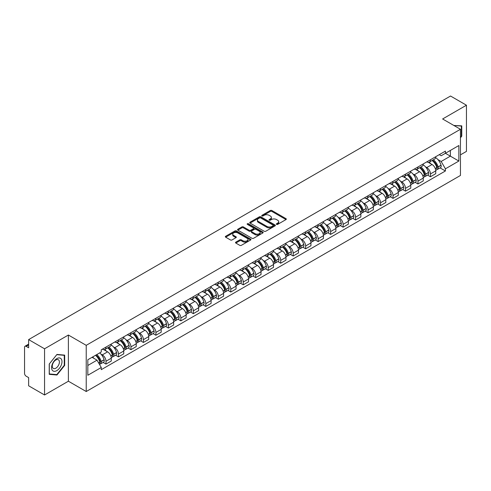 <?xml version="1.0" encoding="UTF-8"?>
<svg xmlns="http://www.w3.org/2000/svg" width="491" height="491" viewBox="0 0 491 491"><rect width="100%" height="100%" fill="white"/><g stroke="black" fill="none" stroke-linecap="round" stroke-linejoin="round"><path stroke-width="0.74" d="M276.562 224.381A0.779 0.448 0 0 0 277.661 224.381L286.001 219.569A1.111 0.638 0 0 0 286.327 219.115A1.111 0.638 0 0 0 286.001 218.661L271.867 210.498A1.111 0.638 0 0 0 270.302 210.498L261.955 215.316A0.779 0.448 0 0 0 261.728 215.635A0.779 0.448 0 0 0 261.955 215.954A0.779 0.448 0 0 0 263.053 215.954L264.133 215.328A3.554 2.05 0 0 1 269.16 215.328L270.338 216.009A3.554 2.05 0 0 1 271.382 217.458A3.554 2.05 0 0 1 270.338 218.906L269.258 219.532A0.779 0.448 0 0 0 269.031 219.851A0.779 0.448 0 0 0 269.258 220.164A0.779 0.448 0 0 0 270.357 220.164L271.437 219.545A3.554 2.05 0 0 1 276.464 219.545L277.642 220.226A3.554 2.05 0 0 1 278.679 221.674A3.554 2.05 0 0 1 277.642 223.123L276.562 223.749A0.779 0.448 0 0 0 276.335 224.068A0.779 0.448 0 0 0 276.562 224.381L276.562 223.749M235.827 242.143A1.111 0.638 0 0 0 235.502 242.597A1.111 0.638 0 0 0 235.827 243.051L239.792 245.34A1.111 0.638 0 0 0 241.363 245.34L250.631 239.989A1.111 0.638 0 0 0 250.956 239.534A1.111 0.638 0 0 0 250.631 239.08L236.496 230.923A1.111 0.638 0 0 0 234.925 230.923L225.657 236.269A1.111 0.638 0 0 0 225.332 236.723A1.111 0.638 0 0 0 225.657 237.178L230.451 239.946A1.111 0.638 0 0 0 232.022 239.946L235.987 237.656A1.111 0.638 0 0 0 236.312 237.202A1.111 0.638 0 0 0 235.987 236.748L233.612 235.379A2.971 1.712 0 0 1 232.74 234.164A2.971 1.712 0 0 1 234.575 232.581A2.971 1.712 0 0 1 237.81 232.949L247.114 238.325A2.971 1.712 0 0 1 247.986 239.534A2.971 1.712 0 0 1 246.151 241.118A2.971 1.712 0 0 1 242.916 240.75L241.363 239.854A1.111 0.638 0 0 0 239.792 239.854L235.827 242.143L235.827 243.051L239.792 240.78L239.792 239.854M86.226 345.333L68.39 335.028L44.552 348.794L28.631 339.6L450.529 96.021L466.45 105.209L442.612 118.975L460.448 129.274L86.226 345.333L86.226 391.517L460.448 175.459L460.448 129.274M264.213 231.243A1.111 0.638 0 0 0 265.784 231.243L275.052 225.891A1.111 0.638 0 0 0 275.377 225.437A1.111 0.638 0 0 0 275.052 224.982L260.917 216.826A1.111 0.638 0 0 0 259.346 216.826L250.079 222.171A1.111 0.638 0 0 0 249.753 222.626A1.111 0.638 0 0 0 250.079 223.08L264.213 231.243M247.679 224.553A0.779 0.448 0 0 1 248.471 224.663L262.826 232.949L253.571 238.288A1.111 0.638 0 0 1 252.006 238.288L237.871 230.132L237.871 229.223A1.111 0.638 0 0 0 237.546 229.678A1.111 0.638 0 0 0 237.871 230.132M237.871 229.223L241.836 226.934A1.111 0.638 0 0 1 243.407 226.934L249.14 230.242A1.111 0.638 0 0 0 250.711 230.242L253.338 228.726A1.111 0.638 0 0 0 253.663 228.272A1.111 0.638 0 0 0 253.338 227.818L247.372 224.375A0.779 0.448 0 0 1 247.145 224.056A0.779 0.448 0 0 1 247.624 223.638A0.779 0.448 0 0 1 248.471 223.736L262.838 232.034A1.111 0.638 0 0 1 263.164 232.489A1.111 0.638 0 0 1 262.838 232.943L262.838 232.034M44.552 348.794L44.552 394.979L28.631 385.791L28.631 377.616L26.152 376.18A2.265 1.307 -120 0 1 24.55 373.412L24.55 347.272A2.265 1.307 -120 0 1 25.016 346.235L28.631 344.148M460.448 154.861L466.45 151.4L466.45 105.209M44.552 394.979L68.39 381.219L86.226 391.517M28.631 339.6L28.631 347.775L26.152 346.345A2.265 1.307 -120 0 0 25.016 346.235M430.454 159.759A5.205 3.007 60 0 1 429.373 162.091L434.652 159.047A5.205 3.007 -120 0 0 435.732 156.709M425.439 166.793L426.771 167.56A5.205 3.007 60 0 1 430.454 173.937L435.732 170.886A5.205 3.007 -120 0 0 432.049 164.516L428.275 162.331M435.732 170.886L435.732 173.704L430.454 176.754L427.587 175.103M429.373 162.091A5.205 3.007 60 0 1 426.814 161.858M430.454 173.937L430.454 176.754M417.97 166.965A5.205 3.007 60 0 1 416.896 169.297L422.174 166.246A5.205 3.007 -120 0 0 423.254 163.914M415.11 182.302L417.97 183.959L423.254 180.909L423.254 178.092A5.205 3.007 -120 0 0 419.572 171.721L415.791 169.536M416.896 169.297A5.205 3.007 60 0 1 414.33 169.064M412.962 173.998L414.294 174.765A5.205 3.007 60 0 1 417.97 181.142L417.97 183.959M405.492 174.164A5.205 3.007 60 0 1 404.412 176.502L409.697 173.452A5.205 3.007 -120 0 0 410.771 171.12M402.632 189.508L405.492 191.165L410.771 188.114L410.771 185.297A5.205 3.007 -120 0 0 407.094 178.927L403.314 176.742M404.412 176.502A5.205 3.007 60 0 1 401.853 176.269M400.484 181.204L401.816 181.971A5.205 3.007 60 0 1 405.492 188.348L405.492 191.165M393.015 181.369A5.205 3.007 60 0 1 391.935 183.708L397.213 180.657A5.205 3.007 -120 0 0 398.293 178.325M390.149 196.713L393.015 198.37L398.293 195.32L398.293 192.503A5.205 3.007 -120 0 0 394.611 186.126L390.836 183.947M391.935 183.708A5.205 3.007 60 0 1 389.375 183.474M388 188.409L389.332 189.176A5.205 3.007 60 0 1 393.015 195.553L393.015 198.37M380.531 188.575A5.205 3.007 60 0 1 379.457 190.913L384.735 187.863A5.205 3.007 -120 0 0 385.816 185.53M377.671 203.918L380.531 205.576L385.816 202.525L385.816 199.708A5.205 3.007 -120 0 0 382.133 193.331L378.352 191.152M379.457 190.913A5.205 3.007 60 0 1 376.892 190.68M375.523 195.614L376.855 196.382A5.205 3.007 60 0 1 380.531 202.758L380.531 205.576M368.054 195.78A5.205 3.007 60 0 1 366.98 198.119L372.258 195.068A5.205 3.007 -120 0 0 373.332 192.736M365.194 211.124L368.054 212.775L373.332 209.731L373.332 206.914A5.205 3.007 -120 0 0 369.655 200.537L365.875 198.358M366.98 198.119A5.205 3.007 60 0 1 364.414 197.885M363.045 202.82L364.377 203.587A5.205 3.007 60 0 1 368.054 209.958L368.054 212.775M355.576 202.986A5.205 3.007 60 0 1 354.496 205.324L359.774 202.274A5.205 3.007 -120 0 0 360.854 199.935M352.71 218.329L355.576 219.98L360.854 216.936L360.854 214.119A5.205 3.007 -120 0 0 357.178 207.742L353.397 205.563M354.496 205.324A5.205 3.007 60 0 1 351.937 205.085M350.562 210.025L351.894 210.792A5.205 3.007 60 0 1 355.576 217.163L355.576 219.98M343.092 210.191A5.205 3.007 60 0 1 342.018 212.529L347.297 209.479A5.205 3.007 -120 0 0 348.377 207.141M340.232 225.535L343.099 227.186L348.377 224.142L348.377 221.324A5.205 3.007 -120 0 0 344.694 214.948L340.914 212.769M342.018 212.529A5.205 3.007 60 0 1 339.453 212.29M338.084 217.231L339.416 217.998A5.205 3.007 60 0 1 343.099 224.369L343.099 227.186M330.615 217.396A5.205 3.007 60 0 1 329.541 219.735L334.819 216.684A5.205 3.007 -120 0 0 335.893 214.346M327.755 232.74L330.615 234.391L335.893 231.347L335.893 228.53A5.205 3.007 -120 0 0 332.217 222.153L328.436 219.974M329.541 219.735A5.205 3.007 60 0 1 326.975 219.495M325.607 224.43L326.938 225.203A5.205 3.007 60 0 1 330.615 231.574L330.615 234.391M318.137 224.602A5.205 3.007 60 0 1 317.057 226.934L322.342 223.89A5.205 3.007 -120 0 0 323.416 221.551M315.271 239.946L318.137 241.597L323.416 238.546L323.416 235.729A5.205 3.007 -120 0 0 319.739 229.358L315.958 227.173M317.057 226.934A5.205 3.007 60 0 1 314.498 226.701M313.123 231.635L314.455 232.409A5.205 3.007 60 0 1 318.137 238.779L318.137 241.597M305.66 231.807A5.205 3.007 60 0 1 304.58 234.139L309.858 231.095A5.205 3.007 -120 0 0 310.938 228.757M302.794 247.151L305.66 248.802L310.938 245.752L310.938 242.935A5.205 3.007 -120 0 0 307.256 236.564L303.481 234.379M304.58 234.139A5.205 3.007 60 0 1 302.02 233.906M300.645 238.841L301.977 239.614A5.205 3.007 60 0 1 305.66 245.985L305.66 248.802M293.176 239.013A5.205 3.007 60 0 1 292.102 241.345L297.38 238.301A5.205 3.007 -120 0 0 298.454 235.962M290.316 254.356L293.176 256.007L298.46 252.957L298.46 250.14A5.205 3.007 -120 0 0 294.778 243.769L290.997 241.584M292.102 241.345A5.205 3.007 60 0 1 289.537 241.112M288.168 246.046L289.5 246.813A5.205 3.007 60 0 1 293.176 253.19L293.176 256.007M280.699 246.218A5.205 3.007 60 0 1 279.618 248.55L284.903 245.506A5.205 3.007 -120 0 0 285.977 243.168M277.832 261.562L280.699 263.213L285.977 260.162L285.977 257.345A5.205 3.007 -120 0 0 282.3 250.975L278.52 248.79M279.618 248.55A5.205 3.007 60 0 1 277.059 248.317M275.69 253.252L277.016 254.019A5.205 3.007 60 0 1 280.699 260.396L280.699 263.213M268.221 253.424A5.205 3.007 60 0 1 267.141 255.756L272.419 252.712A5.205 3.007 -120 0 0 273.499 250.373M265.355 268.761L268.221 270.418L273.499 267.368L273.499 264.551A5.205 3.007 -120 0 0 269.817 258.18L266.042 255.995M267.141 255.756A5.205 3.007 60 0 1 264.581 255.523M263.207 260.457L264.539 261.224A5.205 3.007 60 0 1 268.221 267.601L268.221 270.418M255.737 260.623A5.205 3.007 60 0 1 254.663 262.961L259.942 259.911A5.205 3.007 -120 0 0 261.022 257.579M252.877 275.967L255.737 277.624L261.022 274.573L261.022 271.756A5.205 3.007 -120 0 0 257.339 265.385L253.559 263.201M254.663 262.961A5.205 3.007 60 0 1 252.098 262.728M250.729 267.663L252.061 268.43A5.205 3.007 60 0 1 255.737 274.807L255.737 277.624M243.26 267.828A5.205 3.007 60 0 1 242.18 270.167L247.464 267.116A5.205 3.007 -120 0 0 248.538 264.784M240.4 283.172L243.26 284.829L248.538 281.779L248.538 278.962A5.205 3.007 -120 0 0 244.862 272.585L241.081 270.406M242.18 270.167A5.205 3.007 60 0 1 239.62 269.933M238.252 274.868L239.577 275.635A5.205 3.007 60 0 1 243.26 282.012L243.26 284.829M230.782 275.034A5.205 3.007 60 0 1 229.702 277.372L234.98 274.322A5.205 3.007 -120 0 0 236.061 271.989M227.916 290.377L230.782 292.035L236.061 288.984L236.061 286.167A5.205 3.007 -120 0 0 232.378 279.79L228.603 277.611M229.702 277.372A5.205 3.007 60 0 1 227.143 277.139M225.768 282.073L227.1 282.841A5.205 3.007 60 0 1 230.782 289.217L230.782 292.035M218.299 282.239A5.205 3.007 60 0 1 217.225 284.577L222.503 281.527A5.205 3.007 -120 0 0 223.583 279.195M215.439 297.583L218.299 299.24L223.583 296.19L223.583 293.373A5.205 3.007 -120 0 0 219.9 286.996L216.12 284.817M217.225 284.577A5.205 3.007 60 0 1 214.659 284.344M213.29 289.279L214.622 290.046A5.205 3.007 60 0 1 218.299 296.417L218.299 299.24M205.821 289.445A5.205 3.007 60 0 1 204.747 291.783L210.025 288.733A5.205 3.007 -120 0 0 211.099 286.4M202.961 304.788L205.821 306.439L211.099 303.395L211.099 300.578A5.205 3.007 -120 0 0 207.423 294.201L203.642 292.022M204.747 291.783A5.205 3.007 60 0 1 202.182 291.55M200.813 296.484L202.145 297.251A5.205 3.007 60 0 1 205.821 303.622L205.821 306.439M193.344 296.65A5.205 3.007 60 0 1 192.263 298.988L197.542 295.938A5.205 3.007 -120 0 0 198.622 293.6M190.477 311.994L193.344 313.645L198.622 310.6L198.622 307.783A5.205 3.007 -120 0 0 194.939 301.406L191.165 299.228M192.263 298.988A5.205 3.007 60 0 1 189.704 298.749M188.329 303.69L189.661 304.457A5.205 3.007 60 0 1 193.344 310.828L193.344 313.645M180.86 303.855A5.205 3.007 60 0 1 179.786 306.194L185.064 303.143A5.205 3.007 -120 0 0 186.144 300.805M178 319.199L180.866 320.85L186.144 317.806L186.144 314.989A5.205 3.007 -120 0 0 182.462 308.612L178.681 306.433M179.786 306.194A5.205 3.007 60 0 1 177.22 305.954M175.852 310.895L177.183 311.662A5.205 3.007 60 0 1 180.866 318.033L180.866 320.85M168.382 311.061A5.205 3.007 60 0 1 167.308 313.399L172.587 310.349A5.205 3.007 -120 0 0 173.661 308.01M165.522 326.405L168.382 328.056L173.661 325.011L173.661 322.188A5.205 3.007 -120 0 0 169.984 315.817L166.204 313.639M167.308 313.399A5.205 3.007 60 0 1 164.743 313.16M163.374 318.094L164.706 318.868A5.205 3.007 60 0 1 168.382 325.238L168.382 328.056M155.905 318.266A5.205 3.007 60 0 1 154.825 320.598L160.109 317.554A5.205 3.007 -120 0 0 161.183 315.216M153.039 333.61L155.905 335.261L161.183 332.211L161.183 329.393A5.205 3.007 -120 0 0 157.507 323.023L153.726 320.838M154.825 320.598A5.205 3.007 60 0 1 152.265 320.365M150.89 325.3L152.222 326.073A5.205 3.007 60 0 1 155.905 332.444L155.905 335.261M143.427 325.472A5.205 3.007 60 0 1 142.347 327.804L147.625 324.76A5.205 3.007 -120 0 0 148.705 322.421M140.561 340.815L143.427 342.466L148.705 339.416L148.705 336.599A5.205 3.007 -120 0 0 145.023 330.228L141.248 328.043M142.347 327.804A5.205 3.007 60 0 1 139.788 327.571M138.413 332.505L139.745 333.279A5.205 3.007 60 0 1 143.427 339.649L143.427 342.466M130.944 332.677A5.205 3.007 60 0 1 129.869 335.009L135.148 331.965A5.205 3.007 -120 0 0 136.222 329.627M128.083 348.021L130.944 349.672L136.228 346.621L136.228 343.804A5.205 3.007 -120 0 0 132.545 337.434L128.765 335.249M129.869 335.009A5.205 3.007 60 0 1 127.304 334.776M125.935 339.711L127.267 340.478A5.205 3.007 60 0 1 130.944 346.855L130.944 349.672M118.466 339.882A5.205 3.007 60 0 1 117.386 342.215L122.67 339.171A5.205 3.007 -120 0 0 123.744 336.832M115.6 355.226L118.466 356.877L123.744 353.827L123.744 351.01A5.205 3.007 -120 0 0 120.068 344.639L116.287 342.454M117.386 342.215A5.205 3.007 60 0 1 114.826 341.982M113.452 346.916L114.784 347.683A5.205 3.007 60 0 1 118.466 354.06L118.466 356.877M105.988 347.088A5.205 3.007 60 0 1 104.908 349.42L110.187 346.37A5.205 3.007 -120 0 0 111.267 344.038M103.122 362.426L105.988 364.083L111.267 361.032L111.267 358.215A5.205 3.007 -120 0 0 107.584 351.844L103.81 349.66M104.908 349.42A5.205 3.007 60 0 1 102.349 349.187M100.974 354.121L102.306 354.889A5.205 3.007 60 0 1 105.988 361.266L105.988 364.083M439.292 154.653L441.17 155.739L458.852 145.532L450.37 150.43L450.37 156.156L441.17 161.465L437.923 159.587M87.828 365.47L97.028 360.155L101.269 367.501L87.828 375.259L87.828 359.737L101.269 351.979L101.269 349.807L445.411 151.118L445.411 153.29L458.852 161.048L445.411 168.812L441.17 161.465M458.852 145.532L458.852 161.048M101.269 367.501L101.269 369.668L445.411 170.978L445.411 168.812M460.448 137.793L461.773 136.154L461.773 125.862L453.825 125.451L461.368 126.064L461.368 136.038L460.448 137.185M68.39 335.028L68.39 381.219M49.229 374.332L56.95 375.02L64.671 365.414L64.671 355.122L56.95 354.434L49.229 364.04L49.229 374.332M97.028 360.155L92.069 357.295M440.065 167.897L445.411 170.978M461.368 135.921L461.773 136.154M56.134 374.547L56.95 375.02M64.266 365.187L64.671 365.414M276.869 224.491L277.642 224.049A3.554 2.05 0 0 0 278.679 222.601L278.679 221.674M271.382 217.458L271.382 218.385A3.554 2.05 0 0 1 270.338 219.833L269.571 220.275M285.989 219.575L271.867 211.425A1.111 0.638 0 0 0 270.302 211.425L262.268 216.058M275.034 225.897L260.917 217.746A1.111 0.638 0 0 0 259.346 217.746L250.097 223.086M273.088 225.756A0.779 0.448 0 0 0 273.315 225.437A0.779 0.448 0 0 0 273.088 225.117L260.678 217.955A0.779 0.448 0 0 0 259.579 217.955L258.444 218.612A3.554 2.05 0 0 0 257.401 220.066A3.554 2.05 0 0 0 258.444 221.515L266.92 226.412A3.554 2.05 0 0 0 271.946 226.412L273.088 225.756L273.088 226.676A0.779 0.448 0 0 0 273.315 226.363L273.315 225.437M257.401 220.066L257.401 220.987A3.554 2.05 0 0 0 258.444 222.441L258.444 221.515M273.088 226.676L271.946 227.333A3.554 2.05 0 0 1 266.92 227.333L258.444 222.441M237.883 230.138L241.836 227.855L241.836 226.934M253.663 228.272L253.663 229.193A1.111 0.638 0 0 1 253.338 229.647L250.711 231.169A1.111 0.638 0 0 1 249.14 231.169L243.407 227.855A1.111 0.638 0 0 0 241.836 227.855M255.087 233.679A2.971 1.712 0 0 0 258.321 234.047A2.971 1.712 0 0 0 260.156 232.464A2.971 1.712 0 0 0 259.285 231.249L256.007 229.358A1.111 0.638 0 0 0 254.436 229.358L251.809 230.874A1.111 0.638 0 0 0 251.484 231.329A1.111 0.638 0 0 0 251.809 231.783L255.087 233.679L255.087 234.6A2.971 1.712 0 0 0 258.321 234.974A2.971 1.712 0 0 0 260.156 233.391L260.156 232.464M251.484 231.329L251.484 232.255A1.111 0.638 0 0 0 251.809 232.709L251.809 231.783M255.087 234.6L251.809 232.709M247.986 239.534L247.986 240.461A2.971 1.712 0 0 1 246.151 242.045A2.971 1.712 0 0 1 242.916 241.67L241.363 240.78A1.111 0.638 0 0 0 239.792 240.78M232.74 234.164L232.74 235.091A2.971 1.712 0 0 0 233.612 236.3L233.612 235.379M235.968 237.662L233.612 236.3M250.613 240.001L236.496 231.844A1.111 0.638 0 0 0 234.925 231.844L225.676 237.19M432.418 160.336A7.126 4.112 60 0 1 432.454 160.354A7.126 4.112 60 0 1 437.143 166.756L437.18 166.903A1.387 0.798 60 0 1 436.965 167.99A1.387 0.798 60 0 1 436.935 168.008M432.105 160.514A8.599 4.965 60 0 1 436.83 167.609L436.873 167.756A2.854 1.651 60 0 1 436.419 170.003L435.707 170.414M436.91 169.37A2.854 1.651 -120 0 0 437.702 169.26A2.854 1.651 -120 0 0 438.15 167.02L438.107 166.872A8.599 4.965 -120 0 0 433.381 159.778M435.621 157.623A8.599 4.965 60 0 1 441.028 165.185L441.071 165.332A2.854 1.651 60 0 1 440.617 167.578L437.702 169.26M429.171 162.196A8.599 4.965 60 0 1 430.969 163.89M435.149 163.902L436.241 164.534M460.877 125.782L461.368 126.064M61.289 359.031A7.353 4.247 120 0 0 54.188 360.934A7.353 4.247 120 0 0 52.285 370.239A7.353 4.247 120 0 0 59.386 368.336A7.353 4.247 120 0 0 61.289 359.031M58.926 360.253A5.033 2.909 120 0 0 58.361 359.731A5.033 2.909 120 0 0 53.672 362.082A5.033 2.909 120 0 0 52.758 367.925A5.033 2.909 120 0 0 53.323 368.446A5.033 2.909 120 0 0 58.012 366.096A5.033 2.909 120 0 0 58.926 360.253M56.79 374.608L49.309 373.939L49.309 363.966L56.79 354.662L64.266 355.331L64.266 365.304L56.79 374.608M63.775 355.042L64.266 355.331M419.934 167.541A7.126 4.112 60 0 1 419.971 167.56A7.126 4.112 60 0 1 424.66 173.955L424.703 174.102A1.387 0.798 60 0 1 424.488 175.195A1.387 0.798 60 0 1 424.451 175.207M419.627 167.719A8.599 4.965 60 0 1 424.347 174.814L424.39 174.962A2.854 1.651 60 0 1 423.942 177.208L423.23 177.619M424.427 176.576A2.854 1.651 -120 0 0 425.218 176.465A2.854 1.651 -120 0 0 425.672 174.225L425.629 174.078A8.599 4.965 -120 0 0 420.904 166.983M423.144 164.829A8.599 4.965 60 0 1 428.551 172.39L428.594 172.537A2.854 1.651 60 0 1 428.14 174.784L425.218 176.465M416.693 169.395A8.599 4.965 60 0 1 418.485 171.095M422.665 171.107L423.764 171.74M407.456 174.747A7.126 4.112 60 0 1 407.493 174.765A7.126 4.112 60 0 1 412.182 181.161L412.225 181.308A1.387 0.798 60 0 1 412.004 182.4A1.387 0.798 60 0 1 411.974 182.413M407.143 174.925A8.599 4.965 60 0 1 411.869 182.02L411.912 182.167A2.854 1.651 60 0 1 411.458 184.413L410.752 184.819M411.949 183.781A2.854 1.651 -120 0 0 412.741 183.671A2.854 1.651 -120 0 0 413.195 181.431L413.152 181.283A8.599 4.965 -120 0 0 408.426 174.188M410.666 172.034A8.599 4.965 60 0 1 416.067 179.596L416.11 179.743A2.854 1.651 60 0 1 415.662 181.989L412.741 183.671M404.21 176.6A8.599 4.965 60 0 1 406.008 178.294M410.188 178.307L411.286 178.945M394.979 181.952A7.126 4.112 60 0 1 395.016 181.971A7.126 4.112 60 0 1 399.705 188.366L399.748 188.513A1.387 0.798 60 0 1 399.527 189.606A1.387 0.798 60 0 1 399.496 189.618M394.666 182.13A8.599 4.965 60 0 1 399.392 189.225L399.435 189.373A2.854 1.651 60 0 1 398.98 191.619L398.269 192.024M399.471 190.987A2.854 1.651 -120 0 0 400.263 190.876A2.854 1.651 -120 0 0 400.711 188.636L400.668 188.489A8.599 4.965 -120 0 0 395.949 181.394M398.183 179.24A8.599 4.965 60 0 1 403.59 186.801L403.633 186.948A2.854 1.651 60 0 1 403.179 189.188L400.263 190.876M391.732 183.806A8.599 4.965 60 0 1 393.53 185.5M397.71 185.512L398.802 186.144M382.495 189.158A7.126 4.112 60 0 1 382.532 189.176A7.126 4.112 60 0 1 387.221 195.571L387.264 195.719A1.387 0.798 60 0 1 387.049 196.811A1.387 0.798 60 0 1 387.012 196.823M382.188 189.336A8.599 4.965 60 0 1 386.914 196.431L386.951 196.578A2.854 1.651 60 0 1 386.503 198.818L385.791 199.229M386.988 198.192A2.854 1.651 -120 0 0 387.78 198.082A2.854 1.651 -120 0 0 388.234 195.841L388.191 195.694A8.599 4.965 -120 0 0 383.465 188.599M385.705 186.439A8.599 4.965 60 0 1 391.112 194.006L391.155 194.154A2.854 1.651 60 0 1 390.701 196.394L387.78 198.082M379.255 191.011A8.599 4.965 60 0 1 381.047 192.705M385.232 192.718L386.325 193.35M370.018 196.363A7.126 4.112 60 0 1 370.054 196.382A7.126 4.112 60 0 1 374.743 202.777L374.786 202.924A1.387 0.798 60 0 1 374.565 204.01A1.387 0.798 60 0 1 374.535 204.029M369.705 196.541A8.599 4.965 60 0 1 374.43 203.636L374.473 203.783A2.854 1.651 60 0 1 374.025 206.024L373.313 206.435M374.51 205.391A2.854 1.651 -120 0 0 375.302 205.287A2.854 1.651 -120 0 0 375.756 203.047L375.713 202.893A8.599 4.965 -120 0 0 370.987 195.805M373.228 193.644A8.599 4.965 60 0 1 378.629 201.212L378.671 201.359A2.854 1.651 60 0 1 378.223 203.599L375.302 205.287M366.777 198.217A8.599 4.965 60 0 1 368.569 199.911M372.749 199.923L373.847 200.555M357.54 203.569A7.126 4.112 60 0 1 357.577 203.587A7.126 4.112 60 0 1 362.266 209.982L362.309 210.13A1.387 0.798 60 0 1 362.088 211.216A1.387 0.798 60 0 1 362.057 211.234M357.227 203.747A8.599 4.965 60 0 1 361.953 210.842L361.996 210.989A2.854 1.651 60 0 1 361.542 213.229L360.836 213.64M362.033 212.597A2.854 1.651 -120 0 0 362.824 212.493A2.854 1.651 -120 0 0 363.272 210.246L363.23 210.099A8.599 4.965 -120 0 0 358.51 203.01M360.744 200.85A8.599 4.965 60 0 1 366.151 208.417L366.194 208.565A2.854 1.651 60 0 1 365.746 210.805L362.824 212.493M354.293 205.422A8.599 4.965 60 0 1 356.092 207.116M360.271 207.128L361.364 207.761M345.063 210.774A7.126 4.112 60 0 1 345.093 210.792A7.126 4.112 60 0 1 349.782 217.188L349.825 217.335A1.387 0.798 60 0 1 349.61 218.421A1.387 0.798 60 0 1 349.58 218.44M344.75 210.952A8.599 4.965 60 0 1 349.475 218.047L349.512 218.194A2.854 1.651 60 0 1 349.064 220.434L348.352 220.846M349.555 219.802A2.854 1.651 -120 0 0 350.341 219.698A2.854 1.651 -120 0 0 350.795 217.452L350.752 217.304A8.599 4.965 -120 0 0 346.026 210.209M348.266 208.055A8.599 4.965 60 0 1 353.673 215.623L353.716 215.77A2.854 1.651 60 0 1 353.262 218.01L350.341 219.698M341.816 212.628A8.599 4.965 60 0 1 343.608 214.321M347.794 214.334L348.886 214.966M332.579 217.973A7.126 4.112 60 0 1 332.616 217.998A7.126 4.112 60 0 1 337.305 224.393L337.348 224.54A1.387 0.798 60 0 1 337.127 225.627A1.387 0.798 60 0 1 337.096 225.645M332.266 218.157A8.599 4.965 60 0 1 336.992 225.252L337.035 225.4A2.854 1.651 60 0 1 336.587 227.64L335.875 228.051M337.072 227.008A2.854 1.651 -120 0 0 337.863 226.903A2.854 1.651 -120 0 0 338.317 224.657L338.274 224.51A8.599 4.965 -120 0 0 333.549 217.415M335.789 215.261A8.599 4.965 60 0 1 341.196 222.828L341.233 222.975A2.854 1.651 60 0 1 340.785 225.216L337.863 226.903M329.338 219.833A8.599 4.965 60 0 1 331.13 221.527M335.31 221.539L336.409 222.171M320.101 225.179A7.126 4.112 60 0 1 320.138 225.203A7.126 4.112 60 0 1 324.827 231.599L324.87 231.746A1.387 0.798 60 0 1 324.649 232.832A1.387 0.798 60 0 1 324.619 232.851M319.788 225.363A8.599 4.965 60 0 1 324.514 232.458L324.557 232.605A2.854 1.651 60 0 1 324.103 234.845L323.397 235.257M324.594 234.213A2.854 1.651 -120 0 0 325.386 234.109A2.854 1.651 -120 0 0 325.834 231.862L325.797 231.715A8.599 4.965 -120 0 0 321.071 224.62M323.311 222.466A8.599 4.965 60 0 1 328.712 230.027L328.755 230.181A2.854 1.651 60 0 1 328.307 232.421L325.386 234.109M316.855 227.038A8.599 4.965 60 0 1 318.653 228.732M322.832 228.745L323.931 229.377M307.624 232.384A7.126 4.112 60 0 1 307.654 232.409A7.126 4.112 60 0 1 312.35 238.804L312.386 238.951A1.387 0.798 60 0 1 312.172 240.038A1.387 0.798 60 0 1 312.141 240.056M307.311 232.568A8.599 4.965 60 0 1 312.037 239.657L312.08 239.811A2.854 1.651 60 0 1 311.625 242.051L310.913 242.462M312.116 241.419A2.854 1.651 -120 0 0 312.908 241.314A2.854 1.651 -120 0 0 313.356 239.068L313.313 238.921A8.599 4.965 -120 0 0 308.587 231.826M310.828 229.671A8.599 4.965 60 0 1 316.235 237.233L316.278 237.38A2.854 1.651 60 0 1 315.823 239.626L312.908 241.314M304.377 234.244A8.599 4.965 60 0 1 306.175 235.938M310.355 235.95L311.447 236.582M295.14 239.59A7.126 4.112 60 0 1 295.177 239.614A7.126 4.112 60 0 1 299.866 246.009L299.909 246.157A1.387 0.798 60 0 1 299.688 247.243A1.387 0.798 60 0 1 299.657 247.261M294.827 239.774A8.599 4.965 60 0 1 299.553 246.863L299.596 247.01A2.854 1.651 60 0 1 299.148 249.256L298.436 249.667M299.633 248.624A2.854 1.651 -120 0 0 300.424 248.52A2.854 1.651 -120 0 0 300.879 246.273L300.836 246.126A8.599 4.965 -120 0 0 296.11 239.031M298.35 236.877A8.599 4.965 60 0 1 303.757 244.438L303.794 244.586A2.854 1.651 60 0 1 303.346 246.832L300.424 248.52M291.9 241.449A8.599 4.965 60 0 1 293.692 243.143M297.871 243.155L298.97 243.788M282.663 246.795A7.126 4.112 60 0 1 282.699 246.813A7.126 4.112 60 0 1 287.388 253.215L287.431 253.362A1.387 0.798 60 0 1 287.21 254.448A1.387 0.798 60 0 1 287.18 254.467M282.35 246.973A8.599 4.965 60 0 1 287.075 254.068L287.118 254.215A2.854 1.651 60 0 1 286.664 256.462L285.958 256.873M287.155 255.829A2.854 1.651 -120 0 0 287.947 255.719A2.854 1.651 -120 0 0 288.395 253.479L288.358 253.331A8.599 4.965 -120 0 0 283.632 246.237M285.872 244.082A8.599 4.965 60 0 1 291.273 251.644L291.316 251.791A2.854 1.651 60 0 1 290.868 254.037L287.947 255.719M279.416 248.655A8.599 4.965 60 0 1 281.214 250.349M285.394 250.361L286.492 250.993M270.185 254A7.126 4.112 60 0 1 270.222 254.019A7.126 4.112 60 0 1 274.911 260.414L274.948 260.568A1.387 0.798 60 0 1 274.733 261.654A1.387 0.798 60 0 1 274.702 261.672M269.872 254.178A8.599 4.965 60 0 1 274.598 261.273L274.641 261.421A2.854 1.651 60 0 1 274.187 263.667L273.475 264.078M274.678 263.035A2.854 1.651 -120 0 0 275.469 262.924A2.854 1.651 -120 0 0 275.917 260.684L275.874 260.537A8.599 4.965 -120 0 0 271.149 253.442M273.389 251.288A8.599 4.965 60 0 1 278.796 258.849L278.839 258.996A2.854 1.651 60 0 1 278.385 261.243L275.469 262.924M266.938 255.854A8.599 4.965 60 0 1 268.737 257.554M272.916 257.566L274.009 258.198M257.701 261.206A7.126 4.112 60 0 1 257.738 261.224A7.126 4.112 60 0 1 262.427 267.62L262.47 267.767A1.387 0.798 60 0 1 262.249 268.859A1.387 0.798 60 0 1 262.219 268.872M257.394 261.384A8.599 4.965 60 0 1 262.114 268.479L262.157 268.626A2.854 1.651 60 0 1 261.709 270.872L260.997 271.278M262.194 270.24A2.854 1.651 -120 0 0 262.986 270.13A2.854 1.651 -120 0 0 263.44 267.89L263.397 267.742A8.599 4.965 -120 0 0 258.671 260.647M260.911 258.493A8.599 4.965 60 0 1 266.318 266.054L266.361 266.202A2.854 1.651 60 0 1 265.907 268.448L262.986 270.13M254.461 263.059A8.599 4.965 60 0 1 256.253 264.759M260.433 264.766L261.531 265.404M245.224 268.411A7.126 4.112 60 0 1 245.261 268.43A7.126 4.112 60 0 1 249.95 274.825L249.993 274.972A1.387 0.798 60 0 1 249.772 276.065A1.387 0.798 60 0 1 249.741 276.077M244.911 268.589A8.599 4.965 60 0 1 249.637 275.684L249.68 275.832A2.854 1.651 60 0 1 249.225 278.078L248.52 278.483M249.716 277.446A2.854 1.651 -120 0 0 250.508 277.335A2.854 1.651 -120 0 0 250.962 275.095L250.919 274.948A8.599 4.965 -120 0 0 246.194 267.853M248.434 265.699A8.599 4.965 60 0 1 253.835 273.26L253.878 273.407A2.854 1.651 60 0 1 253.43 275.654L250.508 277.335M241.977 270.265A8.599 4.965 60 0 1 243.775 271.959M247.955 271.971L249.054 272.609M232.746 275.617A7.126 4.112 60 0 1 232.783 275.635A7.126 4.112 60 0 1 237.472 282.03L237.515 282.178A1.387 0.798 60 0 1 237.294 283.27A1.387 0.798 60 0 1 237.263 283.282M232.433 275.795A8.599 4.965 60 0 1 237.159 282.89L237.202 283.037A2.854 1.651 60 0 1 236.748 285.283L236.036 285.688M237.239 284.651A2.854 1.651 -120 0 0 238.031 284.541A2.854 1.651 -120 0 0 238.479 282.3L238.436 282.153A8.599 4.965 -120 0 0 233.71 275.058M235.95 272.904A8.599 4.965 60 0 1 241.357 280.465L241.4 280.613A2.854 1.651 60 0 1 240.946 282.853L238.031 284.541M229.5 277.47A8.599 4.965 60 0 1 231.298 279.164M235.477 279.176L236.57 279.809M220.263 282.822A7.126 4.112 60 0 1 220.299 282.841A7.126 4.112 60 0 1 224.988 289.236L225.031 289.383A1.387 0.798 60 0 1 224.817 290.476A1.387 0.798 60 0 1 224.78 290.488M219.956 283A8.599 4.965 60 0 1 224.675 290.095L224.718 290.242A2.854 1.651 60 0 1 224.27 292.483L223.558 292.894M224.755 291.857A2.854 1.651 -120 0 0 225.547 291.746A2.854 1.651 -120 0 0 226.001 289.506L225.958 289.359A8.599 4.965 -120 0 0 221.232 282.264M223.473 280.103A8.599 4.965 60 0 1 228.88 287.671L228.923 287.818A2.854 1.651 60 0 1 228.468 290.058L225.547 291.746M217.022 284.676A8.599 4.965 60 0 1 218.814 286.37M222.994 286.382L224.092 287.014M207.785 290.028A7.126 4.112 60 0 1 207.822 290.046A7.126 4.112 60 0 1 212.511 296.441L212.554 296.589A1.387 0.798 60 0 1 212.333 297.675A1.387 0.798 60 0 1 212.302 297.693M207.472 290.206A8.599 4.965 60 0 1 212.198 297.3L212.241 297.448A2.854 1.651 60 0 1 211.793 299.688L211.081 300.099M212.278 299.056A2.854 1.651 -120 0 0 213.069 298.951A2.854 1.651 -120 0 0 213.524 296.711L213.481 296.558A8.599 4.965 -120 0 0 208.755 289.469M210.995 287.309A8.599 4.965 60 0 1 216.396 294.876L216.439 295.023A2.854 1.651 60 0 1 215.991 297.264L213.069 298.951M204.544 291.881A8.599 4.965 60 0 1 206.337 293.575M210.516 293.587L211.615 294.219M195.308 297.233A7.126 4.112 60 0 1 195.344 297.251A7.126 4.112 60 0 1 200.033 303.647L200.076 303.794A1.387 0.798 60 0 1 199.855 304.88A1.387 0.798 60 0 1 199.825 304.899M194.995 297.411A8.599 4.965 60 0 1 199.72 304.506L199.763 304.653A2.854 1.651 60 0 1 199.309 306.893L198.597 307.305M199.8 306.261A2.854 1.651 -120 0 0 200.592 306.157A2.854 1.651 -120 0 0 201.04 303.911L200.997 303.763A8.599 4.965 -120 0 0 196.277 296.668M198.511 294.514A8.599 4.965 60 0 1 203.918 302.082L203.961 302.229A2.854 1.651 60 0 1 203.507 304.469L200.592 306.157M192.061 299.087A8.599 4.965 60 0 1 193.859 300.78M198.039 300.793L199.131 301.425M182.83 304.432A7.126 4.112 60 0 1 182.861 304.457A7.126 4.112 60 0 1 187.55 310.852L187.593 310.999A1.387 0.798 60 0 1 187.378 312.086A1.387 0.798 60 0 1 187.347 312.104M182.517 304.616A8.599 4.965 60 0 1 187.243 311.711L187.28 311.859A2.854 1.651 60 0 1 186.832 314.099L186.12 314.51M187.323 313.467A2.854 1.651 -120 0 0 188.108 313.362A2.854 1.651 -120 0 0 188.562 311.116L188.519 310.969A8.599 4.965 -120 0 0 183.794 303.874M186.034 301.72A8.599 4.965 60 0 1 191.441 309.287L191.484 309.434A2.854 1.651 60 0 1 191.03 311.675L188.108 313.362M179.583 306.292A8.599 4.965 60 0 1 181.375 307.986M185.561 307.998L186.654 308.63M170.346 311.638A7.126 4.112 60 0 1 170.383 311.662A7.126 4.112 60 0 1 175.072 318.058L175.115 318.205A1.387 0.798 60 0 1 174.894 319.291A1.387 0.798 60 0 1 174.864 319.31M170.033 311.822A8.599 4.965 60 0 1 174.759 318.917L174.802 319.064A2.854 1.651 60 0 1 174.354 321.304L173.642 321.715M174.839 320.672A2.854 1.651 -120 0 0 175.631 320.568A2.854 1.651 -120 0 0 176.085 318.321L176.042 318.174A8.599 4.965 -120 0 0 171.316 311.079M173.556 308.925A8.599 4.965 60 0 1 178.963 316.492L179 316.64A2.854 1.651 60 0 1 178.552 318.88L175.631 320.568M167.106 313.497A8.599 4.965 60 0 1 168.898 315.191M173.078 315.204L174.176 315.836M157.869 318.843A7.126 4.112 60 0 1 157.906 318.868A7.126 4.112 60 0 1 162.595 325.263L162.638 325.41A1.387 0.798 60 0 1 162.417 326.497A1.387 0.798 60 0 1 162.386 326.515M157.556 319.027A8.599 4.965 60 0 1 162.282 326.122L162.325 326.27A2.854 1.651 60 0 1 161.87 328.51L161.165 328.921M162.361 327.878A2.854 1.651 -120 0 0 163.153 327.773A2.854 1.651 -120 0 0 163.601 325.527L163.558 325.38A8.599 4.965 -120 0 0 158.839 318.285M161.079 316.13A8.599 4.965 60 0 1 166.48 323.692L166.523 323.845A2.854 1.651 60 0 1 166.075 326.085L163.153 327.773M154.622 320.703A8.599 4.965 60 0 1 156.42 322.397M160.6 322.409L161.699 323.041M145.391 326.049A7.126 4.112 60 0 1 145.422 326.073A7.126 4.112 60 0 1 150.117 332.468L150.154 332.616A1.387 0.798 60 0 1 149.939 333.702A1.387 0.798 60 0 1 149.908 333.72M145.078 326.233A8.599 4.965 60 0 1 149.804 333.321L149.841 333.475A2.854 1.651 60 0 1 149.393 335.715L148.681 336.126M149.884 335.083A2.854 1.651 -120 0 0 150.676 334.979A2.854 1.651 -120 0 0 151.124 332.732L151.081 332.585A8.599 4.965 -120 0 0 146.355 325.49M148.595 323.336A8.599 4.965 60 0 1 154.002 330.897L154.045 331.044A2.854 1.651 60 0 1 153.591 333.291L150.676 334.979M142.144 327.908A8.599 4.965 60 0 1 143.943 329.602M148.122 329.614L149.215 330.247M132.908 333.254A7.126 4.112 60 0 1 132.944 333.279A7.126 4.112 60 0 1 137.633 339.674L137.676 339.821A1.387 0.798 60 0 1 137.455 340.907A1.387 0.798 60 0 1 137.425 340.926M132.595 333.432A8.599 4.965 60 0 1 137.32 340.527L137.363 340.674A2.854 1.651 60 0 1 136.915 342.921L136.203 343.332M137.4 342.288A2.854 1.651 -120 0 0 138.192 342.178A2.854 1.651 -120 0 0 138.646 339.938L138.603 339.79A8.599 4.965 -120 0 0 133.877 332.695M136.117 330.541A8.599 4.965 60 0 1 141.525 338.103L141.561 338.25A2.854 1.651 60 0 1 141.113 340.496L138.192 342.178M129.667 335.114A8.599 4.965 60 0 1 131.459 336.808M135.639 336.82L136.737 337.452M120.43 340.459A7.126 4.112 60 0 1 120.467 340.478A7.126 4.112 60 0 1 125.156 346.879L125.199 347.027A1.387 0.798 60 0 1 124.978 348.113A1.387 0.798 60 0 1 124.947 348.131M120.117 340.637A8.599 4.965 60 0 1 124.843 347.732L124.886 347.88A2.854 1.651 60 0 1 124.432 350.126L123.726 350.537M124.923 349.494A2.854 1.651 -120 0 0 125.714 349.383A2.854 1.651 -120 0 0 126.162 347.143L126.126 346.996A8.599 4.965 -120 0 0 121.4 339.901M123.64 337.747A8.599 4.965 60 0 1 129.041 345.308L129.084 345.455A2.854 1.651 60 0 1 128.636 347.702L125.714 349.383M117.183 342.319A8.599 4.965 60 0 1 118.982 344.013M123.161 344.025L124.26 344.657M107.952 347.665A7.126 4.112 60 0 1 107.983 347.683A7.126 4.112 60 0 1 112.678 354.079L112.715 354.226A1.387 0.798 60 0 1 112.5 355.318A1.387 0.798 60 0 1 112.47 355.331M107.639 347.843A8.599 4.965 60 0 1 112.365 354.938L112.408 355.085A2.854 1.651 60 0 1 111.954 357.331L111.242 357.743M112.445 356.699A2.854 1.651 -120 0 0 113.237 356.589A2.854 1.651 -120 0 0 113.685 354.349L113.642 354.201A8.599 4.965 -120 0 0 108.916 347.106M111.156 344.952A8.599 4.965 60 0 1 116.563 352.513L116.606 352.661A2.854 1.651 60 0 1 116.152 354.907L113.237 356.589M104.706 349.518A8.599 4.965 60 0 1 106.504 351.218M110.684 351.231L111.776 351.863M95.855 355.103A7.126 4.112 60 0 1 100.195 361.284L100.238 361.431A1.387 0.798 60 0 1 100.017 362.524A1.387 0.798 60 0 1 99.986 362.536M95.493 355.312A8.599 4.965 60 0 1 99.882 362.143L99.925 362.29A2.854 1.651 60 0 1 99.532 364.5M99.961 363.905A2.854 1.651 -120 0 0 100.753 363.794A2.854 1.651 -120 0 0 101.207 361.554L101.164 361.407A8.599 4.965 -120 0 0 96.776 354.576M99.691 352.888A8.599 4.965 60 0 1 104.086 359.719L104.129 359.866A2.854 1.651 60 0 1 103.675 362.113L100.753 363.794M92.572 357A8.599 4.965 60 0 1 94.02 358.424M98.2 358.43L99.299 359.068M118.466 354.06L123.744 351.01M130.944 346.855L136.228 343.804M143.427 339.649L148.705 336.599M155.905 332.444L161.183 329.393M168.382 325.238L173.661 322.188M180.866 318.033L186.144 314.989M193.344 310.828L198.622 307.783M205.821 303.622L211.099 300.578M218.299 296.417L223.583 293.373M230.782 289.217L236.061 286.167M243.26 282.012L248.538 278.962M255.737 274.807L261.022 271.756M268.221 267.601L273.499 264.551M280.699 260.396L285.977 257.345M293.176 253.19L298.46 250.14M305.66 245.985L310.938 242.935M318.137 238.779L323.416 235.729M330.615 231.574L335.893 228.53M343.099 224.369L348.377 221.324M355.576 217.163L360.854 214.119M368.054 209.958L373.332 206.914M380.531 202.758L385.816 199.708M393.015 195.553L398.293 192.503M405.492 188.348L410.771 185.297M417.97 181.142L423.254 178.092M105.988 361.266L111.267 358.215M102.306 354.889L107.584 351.844M114.784 347.683L120.068 344.639M127.267 340.478L132.545 337.434M139.745 333.279L145.023 330.228M152.222 326.073L157.507 323.023M164.706 318.868L169.984 315.817M177.183 311.662L182.462 308.612M189.661 304.457L194.939 301.406M202.145 297.251L207.423 294.201M214.622 290.046L219.9 286.996M227.1 282.841L232.378 279.79M239.577 275.635L244.862 272.585M252.061 268.43L257.339 265.385M264.539 261.224L269.817 258.18M277.016 254.019L282.3 250.975M289.5 246.813L294.778 243.769M301.977 239.614L307.256 236.564M314.455 232.409L319.739 229.358M326.938 225.203L332.217 222.153M339.416 217.998L344.694 214.948M351.894 210.792L357.178 207.742M364.377 203.587L369.655 200.537M376.855 196.382L382.133 193.331M389.332 189.176L394.611 186.126M401.816 181.971L407.094 178.927M414.294 174.765L419.572 171.721M426.771 167.56L432.049 164.516M28.631 344.915L26.152 346.345M277.642 224.049L277.642 223.123M269.258 220.164L269.258 219.532M270.338 219.833L270.338 218.906M261.955 215.954L261.955 215.316M270.302 211.425L270.302 210.498M271.867 211.425L271.867 210.498M286.001 219.569L286.001 218.661M250.079 223.08L250.079 222.171M259.346 217.746L259.346 216.826M260.917 217.746L260.917 216.826M275.052 225.891L275.052 224.982M266.92 227.333L266.92 226.412M271.946 227.333L271.946 226.412M243.407 227.855L243.407 226.934M249.14 231.169L249.14 230.242M250.711 231.169L250.711 230.242M253.338 229.647L253.338 228.726M248.471 224.663L248.471 223.736M241.363 240.78L241.363 239.854M242.916 241.67L242.916 240.75M235.987 237.656L235.987 236.748M225.657 237.178L225.657 236.269M234.925 231.844L234.925 230.923M236.496 231.844L236.496 230.923M250.631 239.989L250.631 239.08M435.308 168.659L436.873 167.756M438.15 167.02L441.071 165.332M438.107 166.872L441.028 165.185M435.253 168.517L437.254 167.357M422.825 175.864L424.39 174.962M425.672 174.225L428.594 172.537M425.629 174.078L428.551 172.39M424.347 174.802L424.77 174.557M422.776 175.723L424.347 174.814M410.347 183.069L411.912 182.167M413.195 181.431L416.11 179.743M413.152 181.283L416.067 179.596M410.298 182.928L412.293 181.762M397.87 190.275L399.435 189.373M400.711 188.636L403.633 186.948M400.668 188.489L403.59 186.801M397.814 190.134L399.815 188.967M385.392 197.48L386.951 196.578M388.234 195.841L391.155 194.154M388.191 195.694L391.112 194.006M385.337 197.339L387.331 196.173M372.908 204.686L374.473 203.783M375.756 203.047L378.671 201.359M375.713 202.893L378.629 201.212M374.43 203.624L374.854 203.378M372.859 204.544L374.43 203.636M360.431 211.891L361.996 210.989M363.272 210.246L366.194 208.565M363.23 210.099L366.151 208.417M361.947 210.829L362.376 210.584M360.376 211.75L361.953 210.842M347.953 219.096L349.512 218.194M350.795 217.452L353.716 215.77M350.752 217.304L353.673 215.623M347.898 218.955L349.893 217.789M335.47 226.302L337.035 225.4M338.317 224.657L341.233 222.975M338.274 224.51L341.196 222.828M335.421 226.161L337.415 224.995M322.992 233.507L324.557 232.605M325.834 231.862L328.755 230.181M325.797 231.715L328.712 230.027M322.937 233.366L324.938 232.2M310.515 240.713L312.08 239.811M313.356 239.068L316.278 237.38M313.313 238.921L316.235 237.233M312.031 239.651L312.454 239.405M310.459 240.572L312.037 239.657M298.031 247.918L299.596 247.01M300.879 246.273L303.794 244.586M300.836 246.126L303.757 244.438M297.982 247.777L299.976 246.611M285.553 255.124L287.118 254.215M288.395 253.479L291.316 251.791M288.358 253.331L291.273 251.644M285.498 254.976L287.499 253.816M273.076 262.323L274.641 261.421M275.917 260.684L278.839 258.996M275.874 260.537L278.796 258.849M273.021 262.182L275.021 261.016M260.592 269.528L262.157 268.626M263.44 267.89L266.361 266.202M263.397 267.742L266.318 266.054M262.114 268.467L262.538 268.221M260.543 269.387L262.114 268.479M248.115 276.734L249.68 275.832M250.962 275.095L253.878 273.407M250.919 274.948L253.835 273.26M249.637 275.672L250.06 275.426M248.065 276.593L249.637 275.684M235.637 283.939L237.202 283.037M238.479 282.3L241.4 280.613M238.436 282.153L241.357 280.465M235.582 283.798L237.583 282.632M223.16 291.145L224.718 290.242M226.001 289.506L228.923 287.818M225.958 289.359L228.88 287.671M223.104 291.003L225.099 289.837M210.676 298.35L212.241 297.448M213.524 296.711L216.439 295.023M213.481 296.558L216.396 294.876M210.627 298.209L212.621 297.043M198.198 305.555L199.763 304.653M201.04 303.911L203.961 302.229M200.997 303.763L203.918 302.082M199.714 304.494L200.144 304.248M198.143 305.414L199.72 304.506M185.721 312.761L187.28 311.859M188.562 311.116L191.484 309.434M188.519 310.969L191.441 309.287M187.237 311.699L187.66 311.454M185.666 312.62L187.243 311.711M173.237 319.966L174.802 319.064M176.085 318.321L179 316.64M176.042 318.174L178.963 316.492M173.188 319.825L175.183 318.659M160.76 327.172L162.325 326.27M163.601 325.527L166.523 323.845M163.558 325.38L166.48 323.692M160.704 327.031L162.705 325.864M148.282 334.377L149.841 333.475M151.124 332.732L154.045 331.044M151.081 332.585L154.002 330.897M149.798 333.315L150.221 333.07M148.227 334.236L149.804 333.321M135.798 341.583L137.363 340.674M138.646 339.938L141.561 338.25M138.603 339.79L141.525 338.103M137.32 340.521L137.744 340.275M135.749 341.435L137.32 340.527M123.321 348.782L124.886 347.88M126.162 347.143L129.084 345.455M126.126 346.996L129.041 345.308M123.266 348.641L125.266 347.481M110.843 355.987L112.408 355.085M113.685 354.349L116.606 352.661M113.642 354.201L116.563 352.513M112.359 354.925L112.789 354.68M110.788 355.846L112.365 354.938M98.679 363.015L99.925 362.29M101.207 361.554L104.129 359.866M101.164 361.407L104.086 359.719M98.605 362.886L100.305 361.885"/></g></svg>
